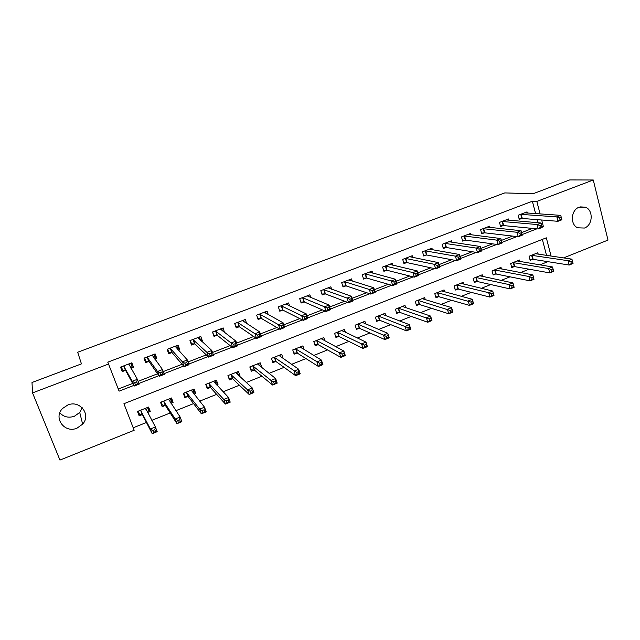 <?xml version="1.0" encoding="UTF-8"?>
<svg xmlns="http://www.w3.org/2000/svg" width="640" height="640" viewBox="0 0 640 640"><rect width="100%" height="100%" fill="white"/><g stroke="black" fill="none" stroke-linecap="round" stroke-linejoin="round"><path stroke-width="0.96" d="M82.232 407.752L79.736 412.464L74.392 416.256C68.632 418.16 63.784 417.024 59.832 412.856M67.784 405.008C79.904 399.72 91.416 414.728 82.64 424.144L77.032 428.144C64.648 433.728 52.856 417.752 62.656 408.416L67.784 405.008M579.2 207.168L585.28 207.152C593.592 209.92 592.936 225.192 584.424 228.048L577.64 227.8C569.88 224.48 570.96 209.88 579.2 207.168M551.08 256.088L546.32 237.832L123.928 403.696L134.16 430.28L59.944 460.072L32.536 392.904L32 382.504L81.44 363.88L77.68 352.248L504.76 192.912L532.992 193.76L569.696 179.928L593.272 179.992L608 240.08L563.552 257.92M133.2 427.784L146.464 422.472M151.824 420.328L170.176 412.976M175.92 410.672L193.568 403.6M199.688 401.152L216.648 394.36M223.128 391.76L239.424 385.232M246.248 382.496L261.896 376.232M269.064 373.36L284.072 367.352M291.568 364.344L305.952 358.584M313.776 355.448L327.552 349.928M335.688 346.672L348.88 341.384M357.312 338.008L369.928 332.96M378.656 329.456L390.704 324.632M399.728 321.016L411.224 316.416M420.52 312.688L431.48 308.296M441.056 304.464L451.488 300.28M461.32 296.344L471.248 292.368M481.336 288.328L490.76 284.552M501.104 280.408L510.032 276.832M520.616 272.592L529.072 269.2M539.896 264.872L547.88 261.672M546.536 255.424L542.344 239.4M538.208 254.208L537.824 252.76L529.072 256.24L530.144 260.288L532.52 259.336M519.936 261.544L519.52 260.016L510.656 263.536L511.76 267.6L514.168 266.64M501.44 268.976L501 267.36L492.032 270.92L493.16 275L495.592 274.032M482.736 276.504L482.256 274.792L473.176 278.392L474.336 282.488L476.8 281.512M463.808 284.136L463.288 282.312L454.096 285.952L455.28 290.072L457.776 289.08M444.656 291.872L444.088 289.92L434.784 293.608L436 297.744L438.52 296.736M425.272 299.72L424.656 297.624L415.24 301.36L416.48 305.504L419.032 304.488M405.664 307.688L404.984 305.424L395.448 309.2L396.72 313.368L399.304 312.344M385.824 315.776L385.064 313.32L375.416 317.144L376.72 321.328L379.336 320.288M365.744 324L364.904 321.312L355.136 325.184L356.464 329.384L359.112 328.328M345.432 332.36L344.488 329.408L334.6 333.328L335.96 337.544L338.64 336.472M324.888 340.888L323.816 337.6L313.8 341.568L315.192 345.808L317.912 344.72M304.112 349.6L302.888 345.896L292.744 349.92L294.168 354.168L296.92 353.072M283.112 358.528L281.688 354.304L271.416 358.376L272.872 362.64L275.656 361.536M261.296 367.248L261.688 367.088L260.216 362.816L249.808 366.936L251.304 371.224L254.128 370.104M239.152 376.056L239.976 375.728L238.464 371.432L227.928 375.608L229.456 379.92L232.312 378.776M216.72 384.984L217.984 384.48L216.44 380.168L205.76 384.4L207.32 388.72L210.216 387.568M193.984 394.032L195.696 393.344L194.12 389.016L183.304 393.304L184.896 397.64L187.832 396.472M170.944 403.192L173.12 402.328L171.504 397.976L160.544 402.32L162.184 406.68L165.152 405.496M147.6 412.48L150.248 411.424L148.6 407.056L137.488 411.464L139.16 415.84L142.176 414.64M535.6 213.64L532.352 201.224L107.792 362.168L119.096 391.152L133.76 385.456M118.28 389.016L132.664 383.44M138.112 381.328L157.552 373.784M163.264 371.568L182.096 364.264M188.064 361.952L206.288 354.88M212.504 352.472L230.152 345.624M236.6 343.12L253.68 336.504M260.368 333.904L276.88 327.504M283.792 324.816L299.776 318.624M306.904 315.856L322.352 309.864M329.696 307.016L344.624 301.224M352.176 298.296L366.608 292.704M374.352 289.696L388.288 284.288M396.232 281.208L409.688 275.992M417.816 272.84L430.808 267.8M439.12 264.576L451.648 259.712M460.144 256.424L472.224 251.736M480.888 248.376L492.536 243.856M501.36 240.432L512.584 236.08M521.576 232.6L532.384 228.408M537.976 222.728L537.168 219.64M527.352 213.072L527.04 211.888L518.16 215.28L519.264 219.416L521.672 218.488M508.816 220.224L508.48 218.976L499.488 222.408L500.616 226.56L503.056 225.624M490.056 227.472L489.696 226.152L480.6 229.624L481.752 233.792L484.216 232.848M471.072 234.816L470.68 233.408L461.472 236.928L462.656 241.112L465.152 240.152M451.864 242.256L451.44 240.76L442.12 244.32L443.328 248.52L445.856 247.552M432.424 249.8L431.96 248.2L422.52 251.8L423.76 256.024L426.32 255.04M412.752 257.456L412.24 255.728L402.688 259.376L403.952 263.616L406.544 262.624M392.84 265.216L392.272 263.352L382.6 267.048L383.896 271.304L386.52 270.296M372.68 273.096L372.056 271.072L362.264 274.808L363.592 279.088L366.256 278.064M352.288 281.096L351.592 278.888L341.68 282.672L343.04 286.968L345.728 285.936M331.648 289.24L330.864 286.8L320.824 290.632L322.216 294.944L324.944 293.904M310.76 297.528L309.88 294.816L299.704 298.696L301.128 303.032L303.888 301.976M289.632 305.984L288.616 302.936L278.32 306.864L279.776 311.216L282.568 310.144M268.264 314.64L267.088 311.152L256.656 315.144L258.144 319.504L260.976 318.424M246.672 323.544L245.28 319.488L234.704 323.52L236.232 327.904L239.104 326.808M224.432 332.432L223.184 327.92L212.472 332.008L214.032 336.416L216.936 335.304M201.544 341.208L202.376 340.888L200.792 336.472L189.944 340.616L191.544 345.04L194.488 343.912M178.336 350.104L179.728 349.568L178.112 345.136L167.12 349.328L168.752 353.776L171.736 352.632M154.816 359.12L156.784 358.36L155.128 353.912L143.992 358.16L145.664 362.624L148.688 361.464M130.976 368.256L133.536 367.272L131.84 362.8L120.544 367.112L122.264 371.6L125.32 370.424M32.536 392.904L108.648 364M532.352 201.224L536.824 201.424L593.272 179.992M542.04 226.816L543.312 226.32L541.672 220M540.088 213.944L536.824 201.424M138.92 383.456L158.888 375.696M164.056 373.688L183.656 366.072M188.832 364.064L208.072 356.584M213.256 354.568L232.144 347.232M237.336 345.216L255.888 338.008M261.08 335.992L279.296 328.912M284.488 326.888L302.384 319.936M307.584 317.92L325.152 311.088M330.352 309.072L347.616 302.36M352.816 300.344L369.776 293.752M374.984 291.728L391.64 285.256M396.84 283.24L413.208 276.88M418.416 274.856L434.496 268.608M439.704 266.584L455.504 260.44M460.704 258.424L476.232 252.392M481.44 250.368L496.696 244.44M501.904 242.416L516.896 236.592M522.096 234.568L536.84 228.84M541.872 226.192L543.312 226.32M147.976 407.304L150.248 411.424M170.456 398.392L173.12 402.328M192.912 389.912L195.696 393.344M215.328 381.704L217.984 384.48M237.376 373.384L239.976 375.728M259.096 365.056L261.688 367.088M222.28 330.464L224.728 332.32M199.904 338.672L202.376 340.888M177.168 346.8L179.728 349.568M153.976 354.624L156.784 358.36M131.056 363.104L133.536 367.272M559.648 217.848L560.104 219.624L561.672 219.008L561.224 217.24L559.648 217.848L556.824 216.88L560.752 215.36L561.88 219.784L557.96 221.304L556.824 216.88L520.576 214.36M524.64 212.808L560.752 215.36L561.224 217.24M560.104 219.624L557.96 221.304L522.288 218.456L519.088 218.768M561.672 219.008L561.88 219.784M572.432 261.112L570.888 261.736L571.328 263.472L572.88 262.848L571.936 259.152L573.048 263.48L569.184 265.04L568.072 260.704L571.936 259.152L535.456 253.704M529.936 259.504L533.144 259.336L569.184 265.04L571.328 263.472M531.448 255.296L568.072 260.704L570.888 261.736M573.048 263.48L572.88 262.848M539.872 225.52L540.344 227.296L541.928 226.68L541.464 224.904L539.872 225.52L537.064 224.528L541.04 222.992L542.2 227.432L538.232 228.976L537.064 224.528L501.936 221.472M506.048 219.904L541.04 222.992L541.464 224.904M540.344 227.296L538.232 228.976L503.664 225.592L500.44 225.896M541.928 226.68L542.2 227.432M519.84 233.288L520.32 235.08L521.928 234.456L521.456 232.664L519.84 233.288L517.048 232.28L521.072 230.72L522.264 235.184L518.248 236.744L517.048 232.28L483.072 228.68M487.232 227.088L521.072 230.72L521.456 232.664M520.32 235.08L518.248 236.744L484.816 232.824L481.56 233.104M521.928 234.456L522.264 235.184M499.544 241.16L500.04 242.96L501.672 242.32L501.176 240.528L499.544 241.16L496.776 240.128L500.848 238.552L502.072 243.032L498 244.616L496.776 240.128L463.976 235.968M468.192 234.36L500.848 238.552L501.176 240.528M500.04 242.96L498 244.616L465.736 240.136L462.456 240.4M501.672 242.32L502.072 243.032M552.968 268.968L551.4 269.6L551.856 271.344L553.424 270.712L552.52 266.976L553.656 271.32L549.744 272.896L548.608 268.552L552.52 266.976L517.128 260.968M511.544 266.792L514.776 266.648L549.744 272.896L551.856 271.344M513.064 262.576L548.608 268.552L551.4 269.6M553.656 271.32L553.424 270.712M533.256 276.928L531.672 277.568L532.136 279.32L533.728 278.68L532.856 274.896L534.016 279.264L530.056 280.864L528.888 276.496L532.856 274.896L498.576 268.328M492.928 274.168L496.192 274.04L530.056 280.864L532.136 279.32M494.464 269.952L528.888 276.496L531.672 277.568M534.016 279.264L533.728 278.68M513.288 284.984L511.68 285.632L512.16 287.392L513.768 286.744L512.936 282.928L514.128 287.304L510.12 288.928L508.92 284.544L512.936 282.928L479.8 275.768M474.096 281.632L477.384 281.528L510.12 288.928L512.16 287.392M475.648 277.416L508.92 284.544L511.68 285.632M514.128 287.304L513.768 286.744M478.984 249.136L479.488 250.944L481.144 250.296L480.64 248.488L478.984 249.136L476.232 248.088L480.36 246.488L481.616 250.992L477.488 252.592L476.232 248.088L444.648 243.352M448.912 241.72L480.36 246.488L480.64 248.488M479.488 250.944L477.488 252.592L446.424 247.544L443.112 247.784M481.144 250.296L481.616 250.992M493.064 293.152L491.44 293.808L491.928 295.576L493.56 294.912L492.76 291.056L493.984 295.456L489.92 297.096L488.688 292.696L492.76 291.056L460.8 283.296M455.024 289.176L458.352 289.104L489.92 297.096L491.928 295.576M456.592 284.968L488.688 292.696L491.44 293.808M493.984 295.456L493.56 294.912M458.152 257.216L458.672 259.032L460.344 258.376L459.832 256.56L458.152 257.216L455.416 256.144L459.6 254.52L460.888 259.048L456.704 260.672L455.416 256.144L425.088 250.824M429.408 249.168L459.6 254.52L459.832 256.56M458.672 259.032L456.704 260.672L426.88 255.032L423.536 255.256M460.344 258.376L460.888 259.048M472.576 301.416L470.928 302.088L471.432 303.856L473.08 303.192L472.32 299.288L473.576 303.712L469.456 305.376L468.2 300.952L472.32 299.288L441.568 290.92M435.728 296.816L439.08 296.768L469.456 305.376L471.432 303.856M437.312 292.608L470.928 302.088M473.576 303.712L473.08 303.192M437.04 265.4L437.576 267.224L439.272 266.568L438.744 264.744L437.04 265.4L434.328 264.312L438.568 262.664L439.88 267.208L435.648 268.856L434.328 264.312L405.28 258.384M409.656 256.712L438.568 262.664L438.744 264.744M437.576 267.224L435.648 268.856L407.088 262.624L403.712 262.816M439.272 266.568L439.88 267.208M451.816 309.8L450.144 310.472L450.664 312.256L452.336 311.576L451.608 307.632L452.896 312.072L448.728 313.76L447.432 309.312L451.608 307.632L422.104 298.64M416.192 304.544L419.584 304.528L448.728 313.76L450.664 312.256M417.8 300.344L450.144 310.472M452.896 312.072L452.336 311.576M415.648 273.696L416.192 275.528L417.92 274.864L417.376 273.032L415.648 273.696L412.952 272.584L417.248 270.92L418.6 275.488L414.312 277.152L412.952 272.584L385.232 266.04M389.656 264.352L417.248 270.92L417.376 273.032M416.192 275.528L414.312 277.152L387.056 270.304L383.648 270.472M417.92 274.864L418.6 275.488M430.784 318.288L429.088 318.976L429.616 320.76L431.312 320.08L430.624 316.088L431.944 320.544L427.728 322.256L426.4 317.792L430.624 316.088L402.4 306.448M396.416 312.368L399.84 312.384L427.728 322.256L429.616 320.76M398.04 308.176L398.576 308.216L399.84 312.384L398.576 308.216L429.088 318.976M431.944 320.544L431.312 320.08M369.912 272.344L369.784 271.936M393.968 282.104L394.528 283.944L396.272 283.272L395.72 281.432L393.968 282.104L391.296 280.968L395.648 279.288L397.032 283.872L392.688 285.56L391.296 280.968L364.928 273.792M369.408 272.08L395.648 279.288L395.72 281.432M394.528 283.944L392.688 285.56L366.752 278.072L363.328 278.224M396.272 283.272L397.032 283.872M382.824 314.208L382.976 314.704M409.472 326.888L407.752 327.584L408.296 329.384L410.016 328.688L409.368 324.656L410.72 329.128L406.44 330.864L405.08 326.384L409.368 324.656L382.456 314.352M376.392 320.288L379.84 320.328L406.44 330.864L408.296 329.384M378.04 316.104L378.544 316.144L379.856 320.336L378.56 316.152L407.752 327.584M410.72 329.128L410.016 328.688M349.576 280.256L349.408 279.72M372 290.632L372.568 292.48L374.336 291.792L373.768 289.944L372 290.632L369.344 289.472L373.752 287.76L375.176 292.368L370.768 294.08L369.344 289.472L344.368 281.64M348.912 279.912L373.752 287.76L373.768 289.944M372.568 292.48L370.768 294.08L346.232 285.952L342.752 286.072M374.336 291.792L375.176 292.368M362.752 322.168L362.96 322.816M387.872 335.608L386.128 336.312L386.688 338.12L388.424 337.416L387.824 333.336L389.208 337.832L384.872 339.584L383.48 335.08L387.824 333.336L362.264 322.36M356.12 328.304L359.624 328.384L384.872 339.584L386.688 338.12M357.792 324.136L386.128 336.312M389.208 337.832L388.424 337.416M329 288.296L328.776 287.6M349.72 299.272L350.312 301.128L352.104 300.432L351.512 298.576L349.72 299.272L347.088 298.088L351.56 296.352L353.024 300.984L348.552 302.72L347.088 298.088L323.552 289.592M328.152 287.84L351.56 296.352L351.512 298.576M350.312 301.128L348.552 302.72L325.376 293.912L321.912 294.008M352.104 300.432L353.024 300.984M342.432 330.224L342.704 331.064M365.976 344.448L364.216 345.16L364.784 346.968L366.552 346.256L365.992 342.128L367.416 346.648L363.016 348.424L361.584 343.904L365.992 342.128L341.816 330.464M335.592 336.416L339.136 336.536L363.016 348.424L364.784 346.968M337.288 332.264L364.216 345.16M367.416 346.648L366.552 346.256M308.176 296.464L307.88 295.576M327.144 308.032L327.744 309.896L329.56 309.192L328.96 307.32L327.144 308.032L324.528 306.824L329.064 305.064L330.56 309.712L326.032 311.472L324.528 306.824L302.472 297.648M307.128 295.864L329.064 305.064L328.96 307.32M327.744 309.896L326.032 311.472L304.296 301.984L300.808 302.056M329.56 309.192L330.56 309.712M321.856 338.376L322.208 339.456M343.792 353.4L342 354.12L342.592 355.944L344.376 355.224L343.856 351.048L345.32 355.584L340.864 357.384L339.4 352.848L343.856 351.048L321.112 338.672M314.808 344.624L318.392 344.792L340.864 357.384L342.592 355.944M316.52 340.488L342 354.12M345.32 355.584L344.376 355.224M287.096 304.784L286.72 303.656M304.248 316.912L304.864 318.784L306.704 318.064L306.088 316.192L304.248 316.912L301.664 315.68L306.256 313.896L307.792 318.568L303.2 320.352L301.664 315.68L281.12 305.8M285.832 304L306.256 313.896L306.088 316.192M304.864 318.784L303.2 320.352L283.024 310.184L279.432 310.192M306.704 318.064L307.792 318.568M301.016 346.64L301.472 348M321.296 362.48L319.488 363.208L320.088 365.04L321.904 364.304L321.424 360.088L322.928 364.64L318.408 366.472L316.904 361.912L321.424 360.088L300.144 346.984M293.752 352.936L297.384 353.152L318.408 366.472L320.088 365.04M295.496 348.824L319.488 363.208M322.928 364.64L321.904 364.304M265.776 313.264L265.296 311.84M281.032 325.912L281.664 327.792L283.536 327.072L282.904 325.184L281.032 325.912L278.472 324.656L283.136 322.848L284.704 327.544L280.048 329.352L278.472 324.656L259.488 314.056M264.264 312.232L283.136 322.848L282.904 325.184M281.664 327.792L280.048 329.352L261.416 318.472L257.776 318.432M283.536 327.072L284.704 327.544M279.92 355L280.504 356.728M298.496 371.68L296.664 372.424L297.28 374.264L299.112 373.52L298.496 371.68L298.688 369.248L300.224 373.824L295.648 375.68L294.104 371.096L298.688 369.248L278.904 355.4M272.432 361.344L276.104 361.624L295.648 375.68L297.28 374.264M274.208 357.264L296.664 372.424M300.224 373.824L299.112 373.52M244.216 321.96L243.584 320.128M235.8 326.656L234.824 323.472M257.496 335.04L258.144 336.936L260.032 336.2L259.384 334.304L257.496 335.04L254.96 333.76L259.688 331.928L261.296 336.64L256.576 338.48L254.96 333.76L237.576 322.424M242.416 320.576L259.688 331.928L259.384 334.304M258.144 336.936L256.576 338.48L239.528 326.864L235.976 326.784M260.032 336.2L261.296 336.64M250.776 369.72L254.56 370.2L272.568 385.016L270.984 380.408L275.632 378.536L257.4 363.928M249.928 366.888L250.968 369.872M258.552 363.472L259.32 365.688M275.384 381.016L275.632 378.536L277.208 383.136L272.568 385.016L276.008 382.856L275.384 381.016L273.52 381.768L274.152 383.608M252.64 365.816L270.984 380.408L273.52 381.768M277.208 383.136L276.008 382.856M222.44 330.912L221.6 328.528M213.504 334.912L212.72 331.92M233.616 344.304L234.288 346.2L236.208 345.456L235.544 343.56L233.616 344.304L231.112 342.992L235.912 341.136L237.56 345.872L232.776 347.728L231.112 342.992L215.384 330.904M220.288 329.032L235.912 341.136L235.544 343.56M234.288 346.2L232.776 347.728L217.344 335.368L213.896 335.232M236.208 345.456L237.56 345.872M228.808 378.096L232.728 378.88L249.168 394.48L247.544 389.856L252.256 387.952L235.616 372.56M228.176 375.512L229.232 378.512M236.912 372.048L237.928 374.944M251.936 390.472L252.256 387.952L253.872 392.576L249.168 394.48L252.584 392.328L251.936 390.472L250.048 391.24L250.696 393.088M230.792 374.472L247.544 389.856L250.048 391.24M253.872 392.576L252.584 392.328M200.472 340.24L199.32 337.032M190.864 343.144L191.536 343.8L190.328 340.464M209.408 353.696L210.088 355.6L212.04 354.848L211.36 352.936L209.408 353.696L206.928 352.36L211.792 350.472L213.488 355.232L208.632 357.12L206.928 352.36L192.896 339.488M197.864 337.592L211.792 350.472L211.36 352.936M210.088 355.6L208.632 357.12L194.88 343.984L191.536 343.8M212.04 354.848L213.488 355.232M206.496 386.44L207.224 387.256L210.616 387.68L225.432 404.072L223.776 399.432L228.552 397.504L213.552 381.312M206.136 384.248L207.224 387.256M214.984 380.744L215.88 384.096M228.168 400.064L228.552 397.504L230.208 402.144L225.432 404.072L228.832 401.928L228.168 400.064L226.256 400.84L226.92 402.704M208.664 383.248L223.776 399.432L226.256 400.84M230.208 402.144L228.832 401.928M177.688 349.392L176.752 345.648M167.824 351.232L168.872 352.48L167.64 349.128M184.848 363.216L185.544 365.136L187.52 364.368L186.824 362.456L184.848 363.216L182.4 361.856L187.328 359.944L189.072 364.72L184.144 366.64L182.4 361.856L170.104 348.192M175.136 346.264L187.328 359.944L186.824 362.456M185.544 365.136L184.144 366.64L172.112 352.712L168.872 352.48M187.52 364.368L189.072 364.72M183.776 394.584L184.928 396.12L188.216 396.592L201.368 413.808L199.664 409.144L204.512 407.192L191.192 390.176M183.816 393.096L184.928 396.12M192.776 389.544L193.88 392.56L193.44 393.344M204.064 409.8L204.512 407.192L206.208 411.848L201.368 413.808L204.744 411.664L204.064 409.8L202.12 410.584L202.8 412.456M186.24 392.136L199.664 409.144L202.12 410.584M206.208 411.848L204.744 411.664M154.456 358.624L155.136 357.744L153.888 354.384M144.224 358.792L145.912 361.272L144.656 357.912M159.928 372.88L160.648 374.808L162.656 374.032L161.936 372.104L159.928 372.88L157.512 371.488L162.52 369.552L164.296 374.352L159.304 376.296L157.512 371.488L147.016 357.008M152.12 355.056L162.52 369.552L161.936 372.104M160.648 374.808L159.304 376.296L149.04 361.56L145.912 361.272M162.656 374.032L164.296 374.352M160.6 402.304L162.336 405.096L165.52 405.624L176.968 423.68L175.216 419L180.136 417.016L168.544 399.152M161.2 402.064L162.336 405.096M170.28 398.464L171.408 401.488L170.64 402.736M179.608 419.664L180.136 417.016L181.872 421.696L176.968 423.68L180.312 421.544L179.608 419.664L177.64 420.464L178.336 422.344M163.528 401.144L175.216 419L177.64 420.464M181.872 421.696L180.312 421.544M130.832 368.016L131.992 366.6L130.712 363.232M120.952 366.96L122.648 370.184L121.36 366.808M134.656 382.688L135.384 384.624L137.424 383.832L136.688 381.896L134.656 382.688L132.264 381.264L137.344 379.296L139.168 384.12L134.104 386.096L132.264 381.264L123.616 365.944M128.784 363.968L137.344 379.296L136.688 381.896M135.384 384.624L134.104 386.096L125.656 370.52L122.648 370.184M137.424 383.832L139.168 384.12M137.984 411.264L139.448 414.192L142.52 414.776L152.208 433.696L150.416 428.992L155.408 426.976L145.592 408.248M138.288 411.144L139.448 414.192M147.488 407.496L148.64 410.536L147.48 412.272M154.808 429.68L155.408 426.976L157.184 431.68L152.208 433.696L153.528 432.368L155.528 431.56L154.808 429.68L152.808 430.488L153.528 432.368M140.512 410.264L150.416 428.992L152.808 430.488M157.184 431.68L155.528 431.56M521.192 214.32L522.288 218.456M520.76 214.336L521.856 218.472M532.712 259.328L531.632 255.28M533.144 259.336L532.072 255.288M502.536 221.44L503.664 225.592M502.112 221.456L503.24 225.608M483.664 228.648L484.816 232.824M483.248 228.664L484.4 232.832M464.56 235.952L465.736 240.136M464.152 235.952L465.328 240.136M514.352 266.632L513.248 262.568M514.776 266.648L513.68 262.576M495.776 274.024L494.648 269.944M496.192 274.04L495.064 269.96M476.976 281.504L475.824 277.408M477.384 281.528L476.232 277.424M445.216 243.336L446.424 247.544M444.824 243.336L446.032 247.536M457.952 289.072L456.768 284.96M458.352 289.104L457.168 284.984M425.64 250.808L426.88 255.032M425.256 250.808L426.496 255.024M438.696 296.736L437.488 292.6M439.08 296.768L437.872 292.632M405.824 258.384L407.088 262.624M405.448 258.368L406.712 262.608M419.2 304.488L417.968 300.344M419.584 304.528L418.344 300.376M385.76 266.048L387.056 270.304L385.76 266.04M385.392 266.032L386.688 270.288M399.472 312.336L398.208 308.176M365.448 273.8L366.768 278.08L365.424 273.8M365.088 273.784L366.416 278.056M379.496 320.288L378.2 316.104M344.872 281.664L346.232 285.952M344.528 281.632L345.888 285.928M359.272 328.336L357.952 324.136M359.624 328.384L358.296 324.184M324.04 289.616L325.424 293.928M323.712 289.584L325.096 293.896M338.8 336.48L337.44 332.264M339.136 336.536L337.776 332.32M302.944 297.672L304.36 302.008M302.624 297.64L304.04 301.968M318.064 344.728L316.68 340.496M318.392 344.792L317 340.56M281.576 305.84L283.024 310.184M281.264 305.792L282.72 310.144M297.072 353.08L295.648 348.832M297.384 353.152L295.96 348.904M259.928 314.104L261.416 318.472M259.632 314.056L261.12 318.424M275.808 361.544L274.352 357.272M276.104 361.624L274.656 357.352M238 322.48L239.528 326.864M237.72 322.424L239.24 326.808M254.272 370.112L252.784 365.824M254.56 370.2L253.072 365.904M215.792 330.96L217.344 335.368M215.52 330.904L217.08 335.304M232.456 378.792L230.928 374.488M232.728 378.88L231.208 374.576M193.28 339.56L194.88 343.984M193.024 339.496L194.624 343.912M210.352 387.584L208.8 383.264M210.616 387.68L209.056 383.36M170.48 348.264L172.112 352.712M170.24 348.192L171.864 352.64M187.968 396.488L186.376 392.152M188.216 396.592L186.624 392.256M152.056 355.136L152.232 355.608M147.368 357.096L149.04 361.56M147.144 357.016L148.808 361.48M165.28 405.52L163.656 401.16M165.52 405.624L163.888 401.264M168.696 399.816L168.488 399.24M128.712 364.056L129.032 364.896M123.952 366.04L125.656 370.52M123.736 365.952L125.448 370.432M142.304 414.664L140.632 410.288M142.52 414.776L140.856 410.4M145.912 409.36L145.528 408.344M82.64 424.144L79.736 412.464M585.28 207.152L580.064 206.888M344.84 281.648L346.192 285.944M359.584 328.376L358.264 324.176M323.992 289.6L325.376 293.912M339.088 336.52L337.728 332.304M302.88 297.656L304.296 301.984M318.328 344.768L316.936 340.528M281.496 305.808L282.952 310.16M297.304 353.12L295.88 348.864M259.84 314.072L261.328 318.44M276.016 361.576L274.56 357.304M237.896 322.44L239.424 326.824M254.448 370.144L252.96 365.856M215.672 330.92L217.232 335.32M232.608 378.816L231.088 374.512M193.16 339.504L194.752 343.928M210.488 387.608L208.936 383.288M170.344 348.208L171.976 352.648M188.08 396.512L186.488 392.176M147.232 357.024L148.904 361.488M165.376 405.536L163.744 401.176M123.808 365.96L125.512 370.44M142.368 414.68L140.704 410.296"/></g></svg>
